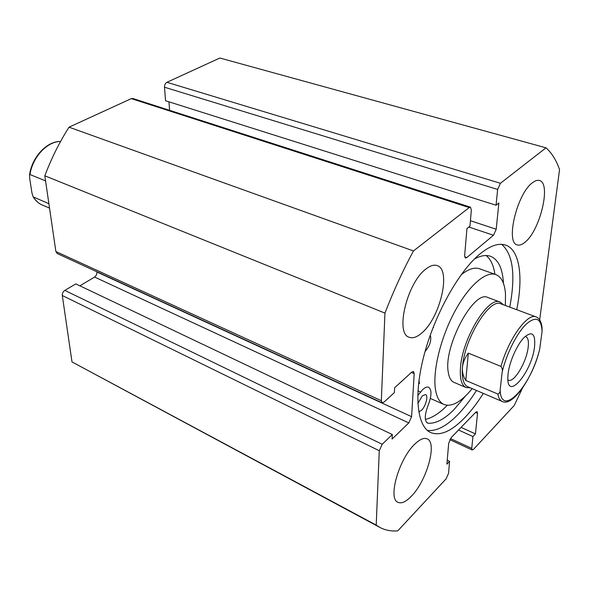 <?xml version="1.0" encoding="UTF-8"?>
<svg xmlns="http://www.w3.org/2000/svg" width="589" height="589" viewBox="0 0 589 589"><rect width="100%" height="100%" fill="white"/><g stroke="black" fill="none" stroke-linecap="round" stroke-linejoin="round"><path stroke-width="0.88" d="M417.844 403.472L422.357 395.823L425.567 394.564C428.601 395.521 425.685 406.557 421.385 410.445L418.75 411.888M430.272 335.089C431.671 340.118 430.022 345.5 425.317 351.228L425.074 351.434M417.741 395.594L422.777 389.528C425.118 387.363 427.077 386.598 428.652 387.231C431.906 389.763 431.73 395.815 428.115 405.387C424.595 414.737 424.352 420.62 427.393 423.012L428.181 423.226C435.845 423.719 444.437 419.206 453.964 409.672L465.465 396.029M425.368 419.375C431.906 418.006 438.886 413.64 446.329 406.277L447.294 405.306M494.944 274.268C493.604 265.411 490.666 259.16 486.131 255.53M503.47 283.427C502.66 268.51 498.323 259.454 490.453 256.267C485.932 254.706 480.587 255.626 474.432 259.02M433.254 327.094L433.592 327.499M418.588 383.594L419.478 383.483L418.985 380.369M508.064 373.978C509.316 362.08 517.061 344.499 524.129 337.468C532.147 330.554 535.615 333.646 534.547 346.759C531.97 371.497 507.585 401.168 507.806 378.366L508.064 373.978M507.865 379.824L508.41 380.133C513.991 383.174 526.618 361.999 528.171 347.304C528.87 341.274 528.075 337.711 525.786 336.606L525.174 336.452M536.1 316.911C539.414 318.259 541.387 321.808 542.02 327.565L542.071 331.474C541.291 318.104 535.931 315.719 525.999 324.318C516.744 333.367 506.334 354.144 502.174 372.086C502.704 370.179 502.307 368.294 500.989 366.432C508.484 338.984 527.656 312.538 536.1 316.911L500.93 303.843C489.761 297.541 464.272 338.866 462.461 367.3C461.651 378.167 463.44 384.661 467.828 386.774L502.336 401.514C500.113 400.542 498.625 398.061 497.874 394.063C499.45 393.452 500.208 392.09 500.142 389.992C501.106 418.808 531.668 385.361 539.723 348.909L539.112 351.5C531.955 378.639 512.813 406.749 502.336 401.514M503.433 304.771L500.157 302.076C488.62 295.575 462.321 338.167 460.495 367.47C459.678 378.661 461.526 385.339 466.054 387.518L470.287 387.827M500.989 366.432L468.329 353.12C464.861 357.847 462.902 362.574 462.461 367.3C462.07 372.027 463.182 376.415 465.803 380.465L497.874 394.063M502.174 372.086L500.142 389.992M468.329 353.12L465.803 380.465M542.071 331.474L539.723 348.909M48.894 203.706L33.124 196.836L31.931 192.831L29.664 178.18L29.538 174.962L29.98 174.528L45.559 180.882M500.157 302.076L487.795 297.497C473.976 289.457 443.355 346.398 448.236 372.042C449.039 377.578 450.946 381.009 453.935 382.335L466.054 387.518M505.369 305.492L505.495 293.882C504.677 283.287 501.46 276.852 495.85 274.584L479.527 268.775C474.454 267.031 468.314 269.055 461.099 274.849M495.85 274.584C485.756 270.807 468.321 285.974 454.421 312.185C440.491 338.329 432.576 371.269 435.47 389.469C436.78 397.501 439.622 402.508 443.996 404.488C451.866 407.227 461.261 401.941 472.187 388.637M476.494 390.478C470.316 400.196 463.948 408.398 457.395 415.09C446.234 426.37 436.228 431.479 427.386 430.419M483.326 393.393C477.156 403.163 470.81 411.424 464.279 418.168C451.284 431.42 440.101 436.221 430.721 432.569C416.997 426.517 413.434 394.902 424.249 354.445C434.991 314.04 458.698 271.691 479.601 254.257C489.849 245.797 498.5 242.742 505.553 245.083C519.689 249.707 523.407 276.808 516.73 309.711M421.746 333.028C416.953 337.18 412.764 338.587 409.178 337.254C394.924 333.691 406.992 282.919 425.803 269.114C430.169 265.661 433.946 264.483 437.156 265.595C451.557 269.526 440.101 318.119 421.746 333.028M411.372 496.21C405.946 501.821 401.47 503.86 397.95 502.314C387.614 498.809 398.944 458.941 414.678 444.246C419.78 439.284 423.94 437.487 427.158 438.864C437.517 442.575 426.834 480.764 411.372 496.21M525.248 242.013C522.222 244.649 519.572 245.613 517.289 244.906C505.333 243.066 516.884 194.024 532.25 182.899C534.981 180.727 537.367 179.925 539.406 180.506C551.444 182.818 540.282 230.004 525.248 242.013M450.452 438.562L471.745 448.398L472.93 436.559L475.448 433.894L477.532 413.345L477.083 411.608L475.75 412.226L451.226 437.575L448.685 443.274L446.904 464.147L449.584 461.312L448.546 473.298L446.057 478.886L397.796 530.829C391.302 531.425 385.324 530.291 379.868 527.42L71.998 361.918L62.301 295.516C62.184 293.374 63.023 291.665 64.819 290.384L382.202 444.275L379.272 450.74L62.301 295.516M382.099 402.802L57.199 253.528L55.874 251.518L381.333 400.697L382.099 402.802L384.013 402.11L394.38 392.591L394.615 387.79L411.777 372.108L413.478 371.49L414.2 373.632L411.601 416.666L408.781 422.909L392.097 439.055L392.318 434.527L75.826 283.898L64.819 290.384M408.781 422.909L94.615 277.073L79.868 285.82M94.615 277.073L96.508 274.916L97.052 272.089L411.601 416.666M55.874 251.518L44.816 175.787C51.331 158.507 59.401 142.302 69.031 127.172L131.31 98.621L132.856 98.496L470.471 207.195L469.205 207.578L131.31 98.621M168.955 101.823L169.595 110.32M164.5 87.224C164.486 84.919 165.295 83.277 166.915 82.298L500.429 183.282L497.639 189.437L164.5 87.224L165.546 100.748L496.063 205.237L498.861 202.991L496.203 229.224L493.486 235.247L466.775 257.577L465.443 258.011L464.655 255.449L466.944 228.569L469.948 226.161L471.347 210.023L470.471 207.195M166.915 82.298L219.859 58.024L546.003 147.824C551.797 153 556.31 160.26 559.55 169.603L539.664 319.893M522.487 388.077L514.153 405.585L473.512 449.333L472.157 449.996L449.812 439.659M500.429 183.282L546.003 147.824M497.639 189.437L496.063 205.237M381.333 400.697L384.956 313.105C393.349 291.334 402.854 270.616 413.449 250.951L469.205 207.578M392.318 434.527L382.202 444.275M379.868 527.42L376.202 525.101L379.272 450.74M471.745 448.398L472.157 449.996M376.202 525.101L71.998 361.918M413.449 250.951L69.031 127.172M44.816 175.787L384.956 313.105M472.93 436.559L458.544 430.014M475.448 433.894L461.077 427.393M449.584 461.312L447.242 460.2M501.659 244.339C513.048 254.198 515.75 275.129 509.757 307.119M420.531 392.024L417.947 390.882M428.181 423.226L426.708 422.549M29.98 174.528C32.572 156.991 47.363 141.272 60.542 141.507M49.535 208.101L42.209 204.972C38.646 203.433 35.73 200.827 33.463 197.168M477.532 413.345L475.522 412.462M464.699 256.848L466.775 257.577M493.486 235.247L468.866 227.03M470.42 220.72L496.203 229.224M414.2 373.632L411.431 372.425M29.538 174.962C31.865 157.145 46.98 141.029 60.571 141.463M33.124 196.836C35.465 200.65 38.491 203.36 42.209 204.972M430.345 398.436L443.996 404.488"/></g></svg>
